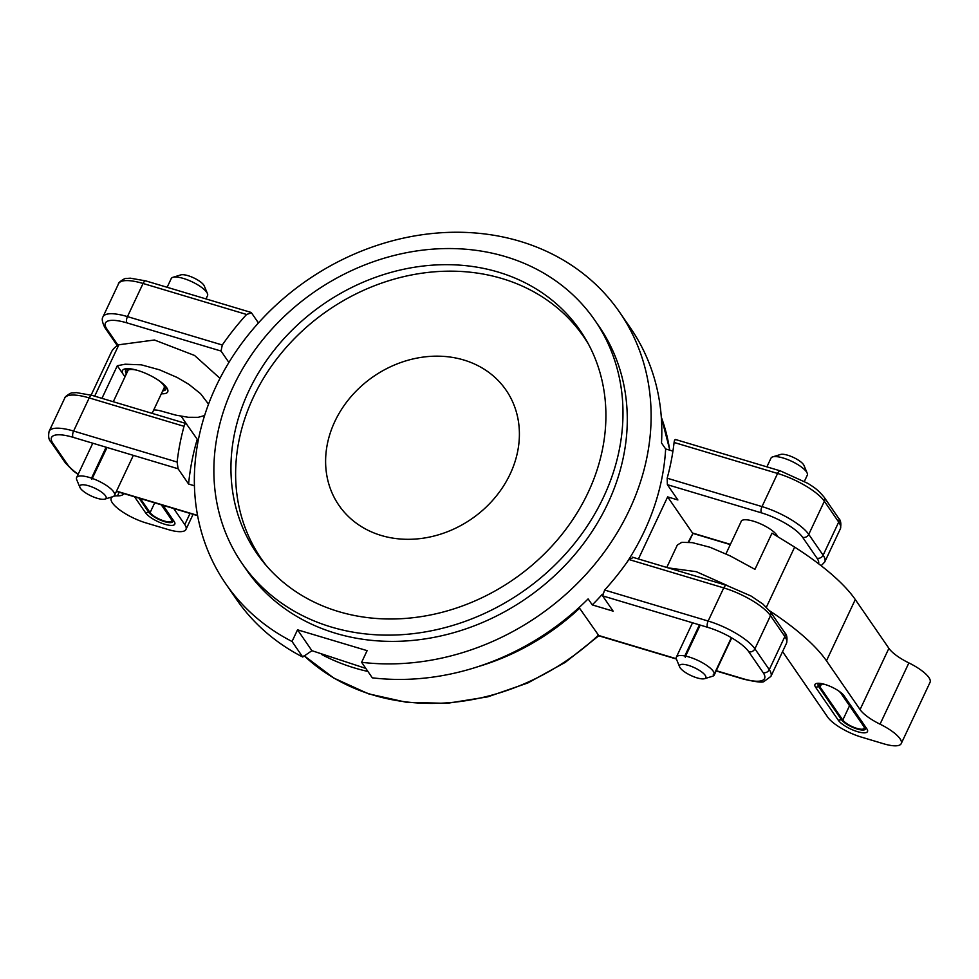 <?xml version="1.0" encoding="UTF-8"?>
<svg xmlns="http://www.w3.org/2000/svg" width="979" height="979" viewBox="0 0 979 979"><rect width="100%" height="100%" fill="white"/><g stroke="black" fill="none" stroke-linecap="round" stroke-linejoin="round"><path stroke-width="1.47" d="M101.657 456.667A20.131 5.96 25.2 0 1 102.575 456.985M741.017 521.819A20.131 5.96 25.2 0 1 741.176 521.305A20.131 5.96 25.2 0 1 759.092 523.227A20.131 5.96 25.2 0 1 777.522 536.406M694.894 634.527A20.131 5.96 25.2 0 1 695.69 634.673M78.075 474.448L72.813 470.544L65.336 462.834L50.981 441.994C48.73 439.963 48.118 436.389 49.134 431.274A40.274 11.907 -154.8 0 1 73.609 431.054L89.199 397.915A40.274 11.907 25.2 0 0 64.724 398.135C63.537 397.78 70.941 392.041 72.764 392.897L76.497 392.628L92.026 395.369L186.169 423.564L197.232 439.29A261.748 222.992 -34.6 0 0 188.604 484.042L178.08 468.757L177.126 462.051L73.609 431.054A4.834 2.093 106.7 0 0 73.082 437.319L178.08 468.757M186.708 424.005C185.741 423.001 184.847 423.772 184.028 426.306A261.748 222.992 -34.6 0 0 177.126 462.051M228.89 362.45L221.034 351.045L222.294 345L127.466 316.609A40.274 11.907 -154.8 0 0 102.991 316.829C101.596 318.689 102.208 322.262 104.839 327.549A4.834 4.112 145.4 0 0 106.846 328.981A35.44 10.475 25.2 0 1 126.94 322.874A4.834 2.093 -73.3 0 1 127.466 316.609L143.056 283.469L246.573 314.467A261.748 222.992 -34.6 0 0 222.294 345M246.573 314.467L251.456 312.815L250.795 312.338L145.883 280.924A4.834 2.093 106.7 0 0 143.056 283.469A40.274 11.907 25.2 0 0 118.581 283.69C117.382 283.323 124.798 277.595 126.621 278.452L130.354 278.183L145.883 280.924M251.456 312.815L258.432 322.935M638.43 558.972L667.641 496.891L677.896 499.963L667.372 484.678L667.176 478.205A261.748 222.992 -34.6 0 0 674.09 442.471C674.458 439.816 675.094 438.971 675.999 439.926M602.391 594.204A239.206 203.779 -34.6 0 1 592.271 604.9L613.148 611.153L602.623 595.868L604.643 590.056A261.748 222.992 -34.6 0 0 628.922 559.511L633.046 557.638M197.232 439.29L198.382 439.632M194.405 485.78L188.604 484.042M594.853 320.304L599.16 326.545A214.23 182.51 145.4 0 1 573.792 555.754A214.23 182.51 145.4 0 1 335.589 633.266A214.23 182.51 145.4 0 1 246.304 569.631L242.009 563.378A214.23 182.51 145.4 0 1 227.152 400.949A214.23 182.51 145.4 0 1 401.231 253.794A214.23 182.51 145.4 0 1 594.853 320.304A214.23 182.51 145.4 0 1 609.697 482.733A214.23 182.51 145.4 0 1 435.618 629.889A214.23 182.51 145.4 0 1 242.009 563.378M626.829 562.497A239.206 203.779 -34.6 0 0 665.647 448.957L672.928 451.135M592.271 604.9L588.122 598.891A239.206 203.779 145.4 0 1 372.314 677.835L361.618 662.306A239.206 203.779 -34.6 0 0 603.798 552.731A239.206 203.779 -34.6 0 0 619.719 312.387L630.415 327.916A239.206 203.779 145.4 0 1 661.498 442.949L665.647 448.957M302.731 657.007A239.206 203.779 145.4 0 1 236.441 599.319L225.745 583.79A239.206 203.779 -34.6 0 0 292.036 641.478L302.731 657.007L311.922 650.692L297.53 629.815L367.113 650.643L361.618 662.306M619.719 312.387A239.206 203.779 -34.6 0 0 307.125 280.275A239.206 203.779 -34.6 0 0 225.745 583.79M598.867 635.714L579.091 607.531M365.816 668.412L311.922 650.692M292.036 641.478L297.53 629.815M692.936 533.371L688.225 542.146M667.641 496.891L692.52 533.017L730.42 544.361M243.11 404.364A196.351 167.274 145.4 0 1 402.663 269.482A196.351 167.274 145.4 0 1 580.119 330.437A196.351 167.274 145.4 0 1 593.739 479.318A196.351 167.274 145.4 0 1 434.186 614.188A196.351 167.274 145.4 0 1 256.731 553.233A196.351 167.274 145.4 0 1 243.11 404.364M581.685 333.912A196.351 167.274 145.4 0 1 584.916 337.89M261.98 560.367A196.351 167.274 145.4 0 1 259.423 555.925M587.278 341.952A195.714 166.724 -34.6 0 0 587.253 341.928L583.655 336.715A195.714 166.724 -34.6 0 0 389.593 280.483A195.714 166.724 -34.6 0 0 238.533 442.887A195.714 166.724 -34.6 0 0 261.32 558.776A195.714 166.724 -34.6 0 0 266.79 566.18M261.32 558.776L264.917 563.977A195.714 166.724 -34.6 0 0 264.942 564.014M588.636 344.461A195.714 166.724 -34.6 0 0 583.655 336.715M517.891 450.254A101.486 86.458 -34.6 0 0 389.556 367.211A101.486 86.458 -34.6 0 0 360.039 525.747A101.486 86.458 -34.6 0 0 517.891 450.254M139.006 498.14L148.698 512.213L145.638 512.886L134.564 496.806M163.04 505.335L174.115 521.403A16.484 4.871 25.2 0 1 164.778 524.254A16.484 4.871 25.2 0 1 145.638 512.886M162.661 505.225L172.365 519.298A13.694 4.051 25.2 0 1 164.594 521.66A13.694 4.051 25.2 0 1 148.698 512.213M219.981 378.322L194.564 355.463L154.449 340.007L118.875 344.767A158.341 46.821 -154.8 0 0 111.288 352.269L91.133 395.112M186.218 423.577L181.188 416.283M140.401 498.556L150.093 512.629A12.078 3.573 -154.8 0 0 161.596 520.094A12.078 3.573 -154.8 0 0 171.46 520.901A12.078 3.573 -154.8 0 0 170.97 518.882L161.266 504.809M112.585 496.745A28.991 8.578 -154.8 0 0 111.239 498.091A28.991 8.578 -154.8 0 0 146.091 522.945L168.351 529.602A28.991 8.578 -154.8 0 0 185.973 529.443A28.991 8.578 -154.8 0 0 184.786 524.609L173.711 508.529M123.77 493.575A28.991 8.578 25.2 0 1 123.746 493.624A28.991 8.578 25.2 0 1 117.492 495.863A28.991 8.578 -154.8 0 0 113.491 496.353M126.401 373.856A22.223 6.572 25.2 0 1 129.081 368.691M164.949 385.567A22.223 6.572 25.2 0 1 162.685 390.927M125.067 376.682A25.013 7.404 25.2 0 1 124.003 375.446L123.048 374.064A25.013 7.404 25.2 0 1 127.674 368.63A25.013 7.404 25.2 0 1 137.66 370.429A25.013 7.404 25.2 0 1 165.892 386.619A25.013 7.404 25.2 0 1 161.364 393.754M163.297 389.642A20.62 6.094 -154.8 0 0 164.411 388.602A20.62 6.094 -154.8 0 0 158.806 380.513M136.913 370.209A20.62 6.094 -154.8 0 0 127.099 371.041A20.62 6.094 -154.8 0 0 127.001 372.571M124.982 376.866L124.003 375.446M204.574 415.537L198.186 417.323L188.213 417.287L175.767 415.12L162.465 411.4A19.972 5.911 -154.8 0 0 153.715 409.993M123.048 374.064L117.309 365.73L125.128 364.212L141.282 364.824L159.589 369.842L177.248 377.515L188.825 384.319L200.597 393.729L208.527 404.131M101.951 398.343L117.309 365.73M118.875 344.767L94.682 396.177M819.851 683.354A13.694 4.051 -154.8 0 0 818.677 686.622L841.414 719.614A13.694 4.051 -154.8 0 0 857.31 729.061A13.694 4.051 -154.8 0 0 865.069 726.699L842.601 694.074M838.342 720.287L815.617 687.282A16.484 4.871 25.2 0 1 818.383 683.269A16.484 4.871 25.2 0 1 843.555 695.114A16.484 4.871 25.2 0 1 844.094 695.812L866.819 728.804A16.484 4.871 25.2 0 1 857.482 731.656A16.484 4.871 25.2 0 1 838.342 720.287L841.414 719.614M769.714 610.884A158.341 46.821 25.2 0 1 826.46 660.813L860.064 709.591A28.991 8.578 -154.8 0 0 880.048 724.179A28.991 8.578 25.2 0 1 901.218 743.599A28.991 8.578 25.2 0 1 883.596 743.759L861.336 737.089A28.991 8.578 25.2 0 1 827.671 717.093L782.564 651.61M668.204 567.881L696.277 571.675L727.727 585.711M666.772 567.453L677.358 544.985L681.849 542.317L692.337 542.635L710.032 547.273L730.212 555.913L754.956 569.35L771.99 533.151L794.654 547.102A158.341 46.821 25.2 0 1 855.291 599.552L888.895 648.331A28.991 8.578 -154.8 0 0 908.879 662.918A28.991 8.578 25.2 0 1 930.05 682.339L901.218 743.599M824.918 684.431A12.078 3.573 -154.8 0 0 819.582 685.019A12.078 3.573 -154.8 0 0 820.072 687.038L842.809 720.03A12.078 3.573 -154.8 0 0 854.3 727.495A12.078 3.573 -154.8 0 0 864.176 728.303A12.078 3.573 -154.8 0 0 863.674 726.283L840.949 693.279A12.078 3.573 -154.8 0 0 838.477 690.819M766.398 607.164L794.654 547.102M731.521 637.77L714.45 674.041L713.275 674.311L714.413 673.699L731.362 637.684M700.205 625.079L685.606 656.114A20.938 6.192 25.2 0 1 714.413 673.699M679.659 666.944A14.501 4.283 25.2 0 1 685.692 664.68A14.501 4.283 25.2 0 1 701.564 671.863A14.501 4.283 25.2 0 1 704.611 678.68A14.501 4.283 25.2 0 1 699.704 678.545A14.501 4.283 25.2 0 1 679.659 666.944L676.489 659.295A20.938 6.192 25.2 0 1 676.367 657.129A20.938 6.192 25.2 0 1 684.81 655.954L699.447 624.859M685.606 656.114L685.276 657.215L684.81 655.954M714.45 674.041A20.938 6.192 25.2 0 1 714.266 674.959A20.938 6.192 25.2 0 1 712.516 676.256L704.611 678.68M766.887 466.861L770.999 458.123A20.057 5.935 25.2 0 1 772.664 456.887A20.057 5.935 25.2 0 1 779.455 457.071A20.057 5.935 25.2 0 1 807.173 473.126A20.057 5.935 25.2 0 1 807.283 475.207L804.42 481.289M772.664 456.887L780.581 454.464A13.608 4.026 25.2 0 1 785.182 454.586A13.608 4.026 25.2 0 1 804.004 465.478L807.173 473.126M113.515 496.316L113.772 496.218A20.938 6.192 25.2 0 0 114.519 495.386L133.352 455.357M102.379 456.912L91.793 479.429L91.549 478.156L106.111 447.207M107.041 447.489L91.793 479.429M79.911 487.371A14.501 4.283 25.2 0 1 87.253 485.413A14.501 4.283 25.2 0 1 102.979 493.208A14.501 4.283 25.2 0 1 104.851 499.119A14.501 4.283 25.2 0 1 82.909 490.883A14.501 4.283 25.2 0 1 79.911 487.371L76.729 479.734A20.938 6.192 25.2 0 1 76.619 477.556A20.938 6.192 25.2 0 1 91.549 478.156M113.466 496.402A20.938 6.192 25.2 0 1 112.769 496.683L104.851 499.119M92.454 478.474A20.938 6.192 25.2 0 1 110.064 488.154A20.938 6.192 25.2 0 1 114.519 495.386M167.128 287.288L171.239 278.562A20.057 5.935 25.2 0 1 172.916 277.314A20.057 5.935 25.2 0 1 203.265 288.707A20.057 5.935 25.2 0 1 207.426 293.553A20.057 5.935 25.2 0 1 207.536 295.634L205.982 298.925M172.916 277.314L180.821 274.891A13.608 4.026 25.2 0 1 201.429 282.625A13.608 4.026 25.2 0 1 204.244 285.905L207.426 293.553M602.623 595.868L707.621 627.306A35.44 10.475 25.2 0 1 748.764 651.757L763.118 672.585A35.44 10.475 25.2 0 1 743.037 678.704L716.273 670.701M676.293 658.72L598.218 635.347A219.063 186.622 145.4 0 1 304.053 655.661L333.79 678.068L368.447 693.817L406.689 702.347L447.024 703.35L487.934 696.803L527.852 682.963L565.275 662.367L598.769 635.799M321.748 654.547A219.063 186.622 -34.6 0 0 367.92 671.459M477.911 666.687A219.063 186.622 -34.6 0 0 579.556 608.265M78.198 474.203A35.44 10.475 25.2 0 1 67.355 464.279L52.988 443.438A35.44 10.475 25.2 0 1 73.082 437.319M197.538 515.382L116.525 491.128M674.09 442.471L777.595 473.457A4.834 2.093 -73.3 0 1 780.422 470.911L675.51 439.498M667.372 484.678L761.478 512.861A35.44 10.475 25.2 0 1 802.621 537.3A4.834 4.112 -34.6 0 0 808.752 534.375L824.355 501.236L838.709 522.076L823.119 555.215L808.752 534.375A40.274 11.907 -154.8 0 0 762.005 506.596L777.595 473.457A40.274 11.907 25.2 0 1 824.355 501.236A4.834 4.112 -34.6 0 0 824.159 497.246C816.841 488.374 812.729 486.685 808.079 483.467L780.422 470.911M838.514 518.087C840.765 520.118 841.377 523.692 840.361 528.807A40.274 11.907 25.2 0 0 838.709 522.076A4.834 4.112 -34.6 0 0 838.514 518.087L824.159 497.246M840.361 528.807L824.759 561.946A40.274 11.907 -154.8 0 0 823.119 555.215A4.834 4.112 -34.6 0 1 816.976 558.14A35.44 10.475 25.2 0 1 818.554 563.733M761.478 512.861A4.834 2.093 -73.3 0 1 762.005 506.596L667.176 478.205M707.621 627.306A4.834 2.093 -73.3 0 1 708.147 621.041L604.643 590.056M748.764 651.757A4.834 4.112 -34.6 0 0 754.907 648.82A40.274 11.907 -154.8 0 0 708.147 621.041L723.738 587.902A40.274 11.907 25.2 0 1 770.497 615.693L784.852 636.521A40.274 11.907 25.2 0 1 786.504 643.252C787.52 638.149 786.908 634.576 784.656 632.532A4.834 4.112 145.4 0 1 784.852 636.521L769.261 669.66L754.907 648.82L770.497 615.693A4.834 4.112 145.4 0 0 770.302 611.691L784.656 632.532M763.118 672.585A4.834 4.112 -34.6 0 0 769.261 669.66A40.274 11.907 -154.8 0 1 770.914 676.391L786.504 643.252M743.037 678.704A4.834 2.093 106.7 0 0 743.612 679.157C756.253 682.057 763.082 682.804 764.109 681.396L770.914 676.391M770.302 611.691L762.825 603.994L751.15 596.076L726.565 585.356A4.834 2.093 106.7 0 0 723.738 587.902L628.922 559.511M802.621 537.3L816.976 558.14M50.981 441.994A4.834 4.112 -34.6 0 0 52.988 443.438M65.336 462.834A4.834 4.112 -34.6 0 0 67.355 464.279M92.026 395.369A4.834 2.093 106.7 0 0 89.199 397.915L184.028 426.306M118.043 345.244L106.846 328.981M126.94 322.874L221.034 351.045M661.302 417.164A219.063 186.622 145.4 0 1 669.709 450.169M174.115 521.403L172.365 519.298M154.706 502.839L150.093 512.629M190.048 513.424L184.786 524.609M119.205 492.204L117.492 495.863M815.617 687.282L818.677 686.622M866.819 728.804L865.069 726.699M844.094 695.812L842.931 694.417M842.809 720.03L849.527 705.737M820.072 687.038L821.442 684.113M826.46 660.813L855.291 599.552M880.048 724.179L908.879 662.918M860.064 709.591L888.895 648.331M598.658 635.763L676.379 659.026M716.163 670.945L743.612 679.157M726.565 585.356L632.422 557.173M688.788 542.195L692.912 533.408M821.148 565.727L824.759 561.946M730.297 544.605L692.875 533.396M116.403 491.372L197.599 515.676M64.724 398.135L49.134 431.274M117.321 345.685L104.839 327.549M661.29 417.017L669.844 450.218M118.581 283.69L102.991 316.829M193.083 514.33L185.973 529.443M111.753 497.002L111.239 498.091M676.367 657.129L692.532 622.791M714.266 674.959L731.717 637.88M725.941 553.857L741.47 520.852M76.619 477.556L92.785 443.218M152.124 413.371L164.496 387.084M113.283 401.733L128.212 370.001"/></g></svg>
